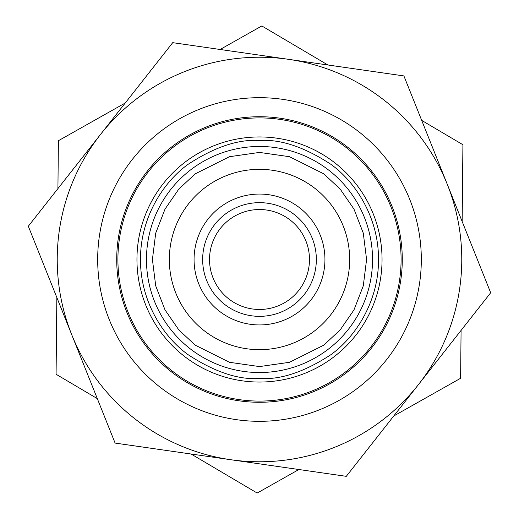 <?xml version="1.0" encoding="UTF-8"?>
<svg xmlns="http://www.w3.org/2000/svg" width="519" height="519" viewBox="0 0 519 519"><rect width="100%" height="100%" fill="white"/><g stroke="black" fill="none" stroke-linecap="round" stroke-linejoin="round"><path stroke-width="0.78" d="M259.5 97.682A161.818 161.818 0 0 0 97.682 259.5A161.818 161.818 0 0 0 259.5 421.318A161.818 161.818 0 0 0 421.318 259.5A161.818 161.818 0 0 0 259.5 97.682M259.5 402.277A142.777 142.777 0 0 1 116.723 259.5A142.777 142.777 0 0 1 259.5 116.723A142.777 142.777 0 0 1 402.277 259.5A142.777 142.777 0 0 1 259.5 402.277M259.5 57.233A202.267 202.267 0 0 0 100.517 134.447L172.717 42.662L288.305 59.289A202.267 202.267 0 0 0 259.5 57.233M230.696 459.711A202.267 202.267 0 0 0 447.287 184.342A202.267 202.267 0 0 0 288.305 59.289L403.899 75.923L490.682 292.761L346.283 476.338L115.101 443.077L71.713 334.658A202.267 202.267 0 0 0 230.696 459.711M100.517 134.447A202.267 202.267 0 0 0 71.713 334.658L28.318 226.239L100.517 134.447M220.114 49.48L261.816 25.95L327.917 64.992M461.08 330.402L460.6 378.28L393.746 416.004M298.886 469.52L257.184 493.05L191.083 454.008M97.313 398.618L56.084 374.27L56.843 297.504M57.92 188.598L58.4 140.72L125.254 102.996M421.688 120.382L462.916 144.73L462.157 221.496M259.5 401.09A141.59 141.59 0 0 0 401.09 259.5A141.59 141.59 0 0 0 259.5 117.91A141.59 141.59 0 0 0 117.91 259.5A141.59 141.59 0 0 0 259.5 401.09M259.5 382.049A122.549 122.549 0 0 0 382.049 259.5A122.549 122.549 0 0 0 259.5 136.951A122.549 122.549 0 0 0 136.951 259.5A122.549 122.549 0 0 0 259.5 382.049M259.5 209.527A49.973 49.973 0 0 0 209.527 259.5A49.973 49.973 0 0 0 259.5 309.473A49.973 49.973 0 0 0 309.473 259.5A49.973 49.973 0 0 0 259.5 209.527M259.5 202.657A56.843 56.843 0 0 0 202.657 259.5A56.843 56.843 0 0 0 259.5 316.343A56.843 56.843 0 0 0 316.343 259.5A56.843 56.843 0 0 0 259.5 202.657M194.061 259.5A65.439 65.439 0 0 0 259.5 324.939A65.439 65.439 0 0 0 324.939 259.5A65.439 65.439 0 0 0 259.5 194.061A65.439 65.439 0 0 0 194.061 259.5M349.67 259.5A90.17 90.17 0 0 1 259.5 349.67A90.17 90.17 0 0 1 169.33 259.5A90.17 90.17 0 0 1 259.5 169.33A90.17 90.17 0 0 1 349.67 259.5M259.5 140.519C280.481 139.021 304.277 146.955 330.888 164.315C356.78 182.902 378.844 219.135 378.481 259.5C378.838 299.859 356.8 336.085 330.888 354.685C304.29 372.045 280.494 379.973 259.5 378.481C238.519 379.979 214.723 372.045 188.112 354.685C162.22 336.098 140.156 299.865 140.519 259.5C140.162 219.141 162.2 182.915 188.112 164.315C214.71 146.955 238.506 139.027 259.5 140.519L259.481 140.519M259.5 146.468A113.032 113.032 0 0 0 146.468 259.5A113.032 113.032 0 0 0 259.5 372.532A113.032 113.032 0 0 0 372.532 259.5A113.032 113.032 0 0 0 259.5 146.468A113.032 113.032 0 0 0 146.468 259.5A113.032 113.032 0 0 0 259.5 372.532A113.032 113.032 0 0 0 372.532 259.5A113.032 113.032 0 0 0 259.5 146.468M259.5 366.583L229.515 362.301L195.248 345.167L178.821 329.909L165.016 309.895L155.713 285.859L152.417 259.5L155.713 233.141L165.016 209.105L178.821 189.091L195.248 173.833L229.515 156.699L259.5 152.417L289.485 156.699L323.752 173.833L340.179 189.091L353.984 209.105L363.287 233.141L366.583 259.5L363.287 285.859L353.984 309.895L340.179 329.909L323.752 345.167L289.485 362.301L259.5 366.583"/></g></svg>

